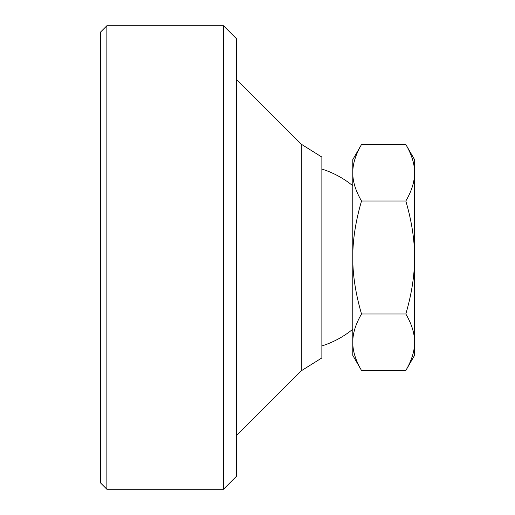 <?xml version="1.0" encoding="UTF-8"?>
<svg xmlns="http://www.w3.org/2000/svg" width="515" height="515" viewBox="0 0 515 515"><rect width="100%" height="100%" fill="white"/><g stroke="black" fill="none" stroke-linecap="round" stroke-linejoin="round"><path stroke-width="0.77" d="M301.275 144.2L321.875 157.075L321.875 357.925L301.275 370.8L301.275 144.2L236.385 79.31M352.775 159.65L361.517 144.515C355.627 154.616 352.711 164.034 352.775 172.757L352.775 159.65M361.517 370.485L352.775 355.35L352.775 342.243C352.711 350.966 355.627 360.384 361.517 370.485L405.833 370.485L414.575 355.35L414.575 342.243C414.639 333.514 411.723 324.102 405.833 313.995C411.723 293.782 414.639 274.952 414.575 257.5L414.575 342.243C414.639 350.966 411.723 360.384 405.833 370.485M405.833 144.515C411.723 154.616 414.639 164.034 414.575 172.757L414.575 257.5C414.639 240.048 411.723 221.218 405.833 201.005C411.723 190.898 414.639 181.486 414.575 172.757L414.575 159.65L405.833 144.515L361.517 144.515M352.775 257.5C352.711 274.952 355.627 293.782 361.517 313.995C355.627 324.102 352.711 333.514 352.775 342.243L352.775 172.757C352.711 181.486 355.627 190.898 361.517 201.005C355.627 221.218 352.711 240.048 352.775 257.5M405.833 201.005L361.517 201.005M405.833 313.995L361.517 313.995M106.863 489.25L100.425 482.813L100.425 32.188L106.863 25.75L106.863 489.25L223.51 489.25L223.51 25.75L236.385 38.625L236.385 476.375L223.51 489.25M301.275 370.8L236.385 435.69M352.775 185.761A92.7 92.7 0 0 0 321.875 169.068M321.875 345.932A92.7 92.7 0 0 0 352.775 329.24M106.863 25.75L223.51 25.75"/></g></svg>
